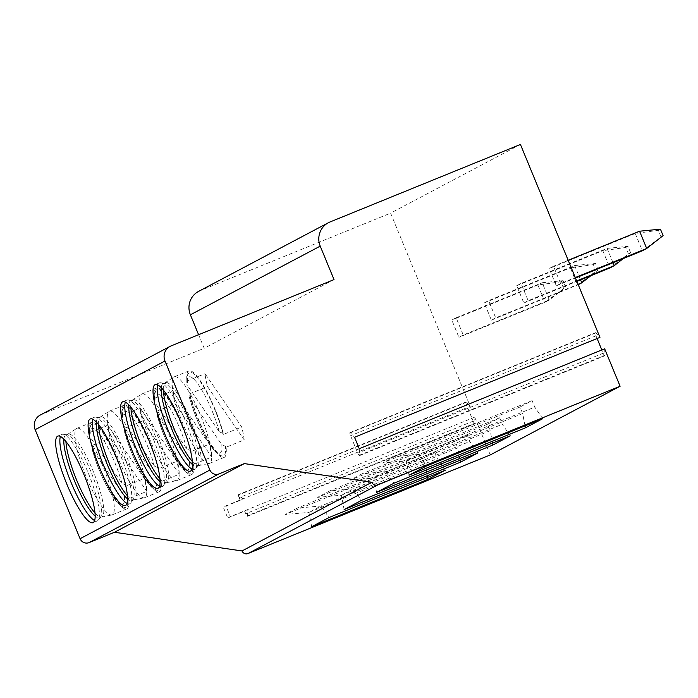 <?xml version="1.0" encoding="UTF-8"?>
<svg xmlns="http://www.w3.org/2000/svg" width="698" height="698" viewBox="0 0 698 698"><rect width="100%" height="100%" fill="white"/><g stroke="black" fill="none" stroke-linecap="round" stroke-linejoin="round"><path stroke-width="0.52" stroke-dasharray="3.49 2.62" d="M198.581 291.398A18.689 18.27 -117.9 0 1 200.195 290.638L390.601 213.134L470.243 406.358L225.89 505.823L223.29 507.202L227.74 517.995L230.34 516.625L225.89 505.823M334.01 279.593L204.182 348.267L198.598 334.717M40.266 415.048A11.674 11.421 -117.9 0 1 41.278 414.577L204.182 348.267M94.64 520.586A46.714 9.746 67.9 0 0 97.249 520.926A46.714 9.746 67.9 0 0 97.432 520.848A46.714 9.746 -112.1 0 0 98.226 520.15A46.714 9.746 -112.1 0 0 88.655 473.994A46.714 9.746 -112.1 0 0 63.265 434.278A46.714 9.746 -112.1 0 0 62.017 434.4A46.714 9.746 -112.1 0 0 61.834 434.488A46.714 9.746 67.9 0 0 60.394 436.468M95.033 513.047A44.724 9.327 67.9 0 0 101.376 517.07A44.724 9.327 67.9 0 0 101.725 516.965A44.724 9.327 67.9 0 0 101.908 516.878A44.724 9.327 -112.1 0 0 93.331 471.586A44.724 9.327 -112.1 0 0 68.003 434.112L65.882 434.967A44.724 9.327 -112.1 0 1 67.078 434.854A44.724 9.327 -112.1 0 1 91.394 472.878A44.724 9.327 -112.1 0 1 100.547 517.078A44.724 9.327 -112.1 0 1 99.788 517.741A44.724 9.327 67.9 0 1 99.613 517.82A44.724 9.327 67.9 0 1 95.19 516.162M63.884 439.243A44.724 9.327 67.9 0 1 65.708 435.055A44.724 9.327 -112.1 0 1 65.882 434.967M68.003 434.112A44.724 9.327 -112.1 0 0 67.819 434.191A44.724 9.327 67.9 0 0 67.671 434.278L76.614 428.502A46.714 9.746 67.9 0 1 76.771 428.406A46.714 9.746 -112.1 0 1 76.955 428.319A46.714 9.746 -112.1 0 1 103.409 467.459A46.714 9.746 -112.1 0 1 112.361 514.766A46.714 9.746 67.9 0 1 112.177 514.854A46.714 9.746 67.9 0 1 111.811 514.967A46.714 9.746 67.9 0 1 85.54 475.259A46.714 9.746 67.9 0 1 76.614 428.502M65.944 441.581A44.724 9.327 67.9 0 1 67.671 434.278M128.72 498.738L128.048 497.77A45.073 9.406 67.9 0 1 124.837 507.507A45.073 9.406 67.9 0 1 92.712 446.415L92.049 445.446A46.714 9.746 67.9 0 0 109.682 489.656A46.714 9.746 67.9 0 0 126.748 508.921A46.714 9.746 67.9 0 0 126.94 508.833A46.714 9.746 -112.1 0 0 128.72 498.738L146.816 491.375A46.714 9.746 -112.1 0 0 144.329 478.496L107.658 425.204A46.714 9.746 -112.1 0 0 110.144 438.082L146.816 491.375M126.233 485.86L125.561 484.892A45.073 9.406 67.9 0 0 107.283 440.115A45.073 9.406 67.9 0 0 91.141 424.742A45.073 9.406 67.9 0 0 90.225 433.537L89.562 432.568A46.714 9.746 67.9 0 1 91.342 422.473A46.714 9.746 -112.1 0 1 91.525 422.386A46.714 9.746 -112.1 0 1 108.6 441.651A46.714 9.746 -112.1 0 1 126.233 485.86L144.329 478.496M128.048 497.77L124.427 496.226L91.996 448.866M124.427 496.226A41.103 8.577 -112.1 0 1 112.902 496.295A41.103 8.577 -112.1 0 1 92.337 449.591L92.712 446.415M92.049 445.446L110.144 438.082M90.225 433.537L89.44 435.622L89.85 436.712L121.941 483.348L125.561 484.892M89.562 432.568L107.658 425.204M127.097 503.415A46.714 9.746 67.9 0 0 129.706 503.764A46.714 9.746 67.9 0 0 129.889 503.677A46.714 9.746 -112.1 0 0 130.683 502.979A46.714 9.746 -112.1 0 0 121.12 456.824A46.714 9.746 -112.1 0 0 95.722 417.107A46.714 9.746 -112.1 0 0 94.483 417.23A46.714 9.746 -112.1 0 0 94.291 417.317A46.714 9.746 67.9 0 0 92.851 419.297M127.498 495.877A44.724 9.327 67.9 0 0 133.833 499.899A44.724 9.327 67.9 0 0 134.182 499.794A44.724 9.327 67.9 0 0 134.365 499.707A44.724 9.327 -112.1 0 0 125.788 454.415A44.724 9.327 -112.1 0 0 100.46 416.942L98.339 417.805A44.724 9.327 -112.1 0 1 99.535 417.683A44.724 9.327 -112.1 0 1 123.851 455.707A44.724 9.327 -112.1 0 1 133.004 499.908A44.724 9.327 -112.1 0 1 132.245 500.571A44.724 9.327 67.9 0 1 132.07 500.658A44.724 9.327 67.9 0 1 127.647 498.991M96.341 422.081A44.724 9.327 67.9 0 1 98.165 417.884A44.724 9.327 -112.1 0 1 98.339 417.805M100.46 416.942A44.724 9.327 -112.1 0 0 100.285 417.02A44.724 9.327 67.9 0 0 100.128 417.116L109.071 411.331A46.714 9.746 67.9 0 1 109.228 411.235A46.714 9.746 -112.1 0 1 109.412 411.157A46.714 9.746 -112.1 0 1 135.866 450.289A46.714 9.746 -112.1 0 1 144.818 497.595A46.714 9.746 67.9 0 1 144.634 497.683A46.714 9.746 67.9 0 1 144.268 497.796A46.714 9.746 67.9 0 1 117.997 458.089A46.714 9.746 67.9 0 1 109.071 411.331M98.401 424.419A44.724 9.327 67.9 0 1 100.128 417.116M161.177 481.576L160.514 480.608A45.073 9.406 67.9 0 1 157.294 490.336A45.073 9.406 67.9 0 1 125.169 429.244L124.506 428.275A46.714 9.746 67.9 0 0 142.139 472.485A46.714 9.746 67.9 0 0 159.205 491.75A46.714 9.746 67.9 0 0 159.397 491.662A46.714 9.746 -112.1 0 0 161.177 481.576L179.273 474.204A46.714 9.746 -112.1 0 0 176.786 461.326L140.115 408.033A46.714 9.746 -112.1 0 0 142.601 420.911L179.273 474.204M158.69 468.69L158.018 467.721A45.073 9.406 67.9 0 0 139.74 422.944A45.073 9.406 67.9 0 0 123.598 407.571A45.073 9.406 67.9 0 0 122.682 416.366L122.019 415.397A46.714 9.746 67.9 0 1 123.799 405.311A46.714 9.746 -112.1 0 1 123.982 405.224A46.714 9.746 -112.1 0 1 141.057 424.48A46.714 9.746 -112.1 0 1 158.69 468.69L176.786 461.326M124.506 428.275L142.601 420.911M160.514 480.608L156.884 479.064L124.453 431.696M156.884 479.064A41.103 8.577 -112.1 0 1 145.358 479.125A41.103 8.577 -112.1 0 1 124.794 432.42L125.169 429.244M122.019 415.397L140.115 408.033M122.682 416.366L121.906 418.451L122.307 419.542L154.398 466.185L158.018 467.721M159.554 486.253A46.714 9.746 67.9 0 0 162.163 486.593A46.714 9.746 67.9 0 0 162.346 486.506A46.714 9.746 -112.1 0 0 163.14 485.808A46.714 9.746 -112.1 0 0 153.577 439.653A46.714 9.746 -112.1 0 0 128.179 399.937A46.714 9.746 -112.1 0 0 126.94 400.067A46.714 9.746 -112.1 0 0 126.757 400.146A46.714 9.746 67.9 0 0 125.308 402.127M159.955 478.715A44.724 9.327 67.9 0 0 166.29 482.728A44.724 9.327 67.9 0 0 166.648 482.623A44.724 9.327 67.9 0 0 166.822 482.545A44.724 9.327 -112.1 0 0 158.245 437.245A44.724 9.327 -112.1 0 0 132.917 399.771L130.796 400.635A44.724 9.327 -112.1 0 1 131.992 400.512A44.724 9.327 -112.1 0 1 156.308 438.545A44.724 9.327 -112.1 0 1 165.461 482.737A44.724 9.327 -112.1 0 1 164.702 483.4A44.724 9.327 67.9 0 1 164.527 483.487A44.724 9.327 67.9 0 1 160.112 481.829M128.798 404.91A44.724 9.327 67.9 0 1 130.622 400.713A44.724 9.327 -112.1 0 1 130.796 400.635M132.917 399.771A44.724 9.327 -112.1 0 0 132.742 399.858A44.724 9.327 67.9 0 0 132.585 399.945L141.528 394.161A46.714 9.746 67.9 0 1 141.685 394.073A46.714 9.746 -112.1 0 1 141.869 393.986A46.714 9.746 -112.1 0 1 168.323 433.126A46.714 9.746 -112.1 0 1 177.283 480.425A46.714 9.746 67.9 0 1 177.091 480.512A46.714 9.746 67.9 0 1 176.725 480.625A46.714 9.746 67.9 0 1 150.454 440.927A46.714 9.746 67.9 0 1 141.528 394.161M130.858 407.248A44.724 9.327 67.9 0 1 132.585 399.945M193.634 464.406L192.971 463.437A45.073 9.406 67.9 0 1 189.751 473.174A45.073 9.406 67.9 0 1 157.635 412.082L156.963 411.113A46.714 9.746 67.9 0 0 174.596 455.323A46.714 9.746 67.9 0 0 191.671 474.579A46.714 9.746 67.9 0 0 191.854 474.492A46.714 9.746 -112.1 0 0 193.634 464.406L211.73 457.033A46.714 9.746 -112.1 0 0 209.243 444.155L172.572 390.863A46.714 9.746 -112.1 0 0 175.058 403.741L211.73 457.033M191.147 451.527L190.484 450.559A45.073 9.406 67.9 0 0 172.205 405.774A45.073 9.406 67.9 0 0 156.055 390.4A45.073 9.406 67.9 0 0 155.139 399.195L154.476 398.235A46.714 9.746 67.9 0 1 156.256 388.14A46.714 9.746 -112.1 0 1 156.439 388.053A46.714 9.746 -112.1 0 1 173.514 407.318A46.714 9.746 -112.1 0 1 191.147 451.527L209.243 444.155M156.963 411.113L175.058 403.741M192.971 463.437L189.341 461.893L156.91 414.525M189.341 461.893A41.103 8.577 -112.1 0 1 177.816 461.954A41.103 8.577 -112.1 0 1 157.251 415.249L157.635 412.082M154.476 398.235L172.572 390.863M155.139 399.195L154.363 401.289L154.764 402.371L186.855 449.015L190.484 450.559M192.011 469.082A46.714 9.746 67.9 0 0 194.62 469.422A46.714 9.746 67.9 0 0 194.803 469.335A46.714 9.746 -112.1 0 0 195.597 468.646A46.714 9.746 -112.1 0 0 186.034 422.482A46.714 9.746 -112.1 0 0 160.645 382.774A46.714 9.746 -112.1 0 0 159.397 382.897A46.714 9.746 -112.1 0 0 159.214 382.984A46.714 9.746 67.9 0 0 157.774 384.964M192.412 461.544A44.724 9.327 67.9 0 0 198.747 465.566A44.724 9.327 67.9 0 0 199.105 465.453A44.724 9.327 67.9 0 0 199.279 465.374A44.724 9.327 -112.1 0 0 190.702 420.083A44.724 9.327 -112.1 0 0 165.374 382.6L163.262 383.464A44.724 9.327 -112.1 0 1 164.449 383.35A44.724 9.327 -112.1 0 1 188.765 421.374A44.724 9.327 -112.1 0 1 197.918 465.566A44.724 9.327 -112.1 0 1 197.159 466.238A44.724 9.327 67.9 0 1 196.984 466.316A44.724 9.327 67.9 0 1 192.569 464.659M161.255 387.739A44.724 9.327 67.9 0 1 163.079 383.551A44.724 9.327 -112.1 0 1 163.262 383.464M165.374 382.6A44.724 9.327 -112.1 0 0 165.199 382.687A44.724 9.327 67.9 0 0 165.042 382.774L173.985 376.999A46.714 9.746 67.9 0 1 174.142 376.903A46.714 9.746 -112.1 0 1 174.326 376.815A46.714 9.746 -112.1 0 1 200.78 415.956A46.714 9.746 -112.1 0 1 209.74 463.263A46.714 9.746 67.9 0 1 209.557 463.35A46.714 9.746 67.9 0 1 209.182 463.455A46.714 9.746 67.9 0 1 182.911 423.756A46.714 9.746 67.9 0 1 173.985 376.999M163.323 390.077A44.724 9.327 67.9 0 1 165.042 382.774M226.091 447.235L225.428 446.266A45.073 9.406 67.9 0 1 222.208 456.003A45.073 9.406 67.9 0 1 190.092 394.911L189.42 393.942A46.714 9.746 67.9 0 0 207.053 438.152A46.714 9.746 67.9 0 0 224.128 457.417A46.714 9.746 67.9 0 0 224.311 457.33A46.714 9.746 -112.1 0 0 226.091 447.235L244.187 439.871A46.714 9.746 -112.1 0 0 241.7 426.993L205.029 373.692A46.714 9.746 -112.1 0 0 207.515 386.579L244.187 439.871M223.604 434.357L222.941 433.388A45.073 9.406 67.9 0 0 204.662 388.603A45.073 9.406 67.9 0 0 188.512 373.229A45.073 9.406 67.9 0 0 187.596 382.033L186.933 381.064A46.714 9.746 67.9 0 1 188.713 370.97A46.714 9.746 -112.1 0 1 188.905 370.882A46.714 9.746 -112.1 0 1 205.971 390.147A46.714 9.746 -112.1 0 1 223.604 434.357L241.7 426.993M189.42 393.942L207.515 386.579M225.428 446.266L221.798 444.722L189.376 397.363C193.521 412.282 199.305 426.304 206.73 439.461C215.734 454.433 219.172 455.105 222.208 456.003M221.798 444.722A41.103 8.577 -112.1 0 1 210.273 444.792A41.103 8.577 -112.1 0 1 189.708 398.087L190.092 394.911M186.933 381.064L205.029 373.692M187.596 382.033L186.82 384.118L187.221 385.2L219.312 431.844L222.941 433.388M597.104 338.513L595.987 335.808A3.036 0.637 67.9 0 1 595.403 332.702A3.036 0.637 67.9 0 1 595.83 332.929L599.948 337.361M520.438 144.46L390.601 213.134M490.266 454.93L474.692 417.151L475.024 423.128A3.036 0.637 67.9 0 1 474.884 423.66A3.036 0.637 67.9 0 1 473.174 421.138L466.569 405.11A3.036 0.637 67.9 0 1 465.985 402.004A3.036 0.637 67.9 0 1 466.412 402.231L470.243 406.358M604.66 348.799L605.009 355.221A3.036 0.637 67.9 0 1 604.878 355.744A3.036 0.637 67.9 0 1 603.168 353.232L601.816 349.96M463.245 335.031L458.918 337.317L451.807 320.05L456.134 317.756L463.245 335.031L549.326 299.983L542.206 282.725L563.059 280.666L565.729 287.14L549.326 299.983L544.998 302.278L565.729 287.14M495.711 317.86L491.383 320.146L484.264 302.88L488.591 300.585L495.711 317.86L578.084 284.322M528.168 300.69L523.84 302.984L516.721 285.709L521.048 283.423L528.168 300.69L576.688 280.936M560.625 283.528L556.297 285.814L549.178 268.538L553.505 266.252L560.625 283.528L575.292 277.551M359.243 448.701L359.601 455.122A3.036 0.637 67.9 0 1 359.461 455.646A3.036 0.637 67.9 0 1 357.751 453.133L350.571 435.709A3.036 0.637 67.9 0 1 349.986 432.603A3.036 0.637 67.9 0 1 350.413 432.83L354.532 437.262M474.692 417.151L230.34 516.625M244.666 511.102L247.258 509.732L247.589 515.709A3.036 0.637 67.9 0 1 247.45 516.241A3.036 0.637 67.9 0 1 245.74 513.719L244.666 511.102L227.74 517.995M466.569 405.11L239.135 497.691L240.217 500.309L242.808 498.939L238.978 494.812A3.036 0.637 67.9 0 0 238.559 494.585L465.985 402.004M239.135 497.691A3.036 0.637 67.9 0 1 238.559 494.585M240.217 500.309L223.29 507.202M563.565 288.291L560.895 281.809L537.879 285.011L544.998 302.278L458.918 337.317M456.134 317.756L542.206 282.725L537.879 285.011L451.807 320.05M560.895 281.809L563.059 280.666M596.022 271.121L593.352 264.638L570.336 267.84L577.455 285.107L596.022 271.121L598.186 269.978L590.901 275.675M580.57 279.881L574.663 265.554L570.336 267.84L484.264 302.88M491.383 320.146L578.241 284.688M598.186 269.978L595.516 263.495L574.663 265.554L488.591 300.585M593.352 264.638L595.516 263.495M628.479 253.95L625.809 247.476L602.793 250.678L609.912 267.936L628.479 253.95L630.643 252.807L623.358 258.513M613.027 262.71L607.129 248.383L602.793 250.678L516.721 285.709M523.84 302.984L576.88 281.39M630.643 252.807L627.973 246.333L607.129 248.383L521.048 283.423M625.809 247.476L627.973 246.333M660.936 236.779L658.266 230.305L635.25 233.507L642.369 250.774L663.1 235.636M639.586 231.213L635.25 233.507L549.178 268.538M556.297 285.814L575.484 278.005M658.266 230.305L660.43 229.162M568.172 260.284L553.505 266.252M427.647 477.388L425.283 465.016L308.917 512.384L321.036 505.98L328.976 517.558M445.333 470.19L437.402 458.612L434.732 452.13L422.613 458.542L425.283 465.016M311.666 526.711L308.917 512.384L285.098 514.522L297.208 508.109L321.036 505.98L437.402 458.612M434.732 452.13L297.208 508.109M422.613 458.542L285.098 514.522M460.104 460.218L457.74 447.854L341.374 495.214L353.493 488.809L361.433 500.387M477.79 453.019L469.859 441.441L467.189 434.967L455.07 441.372L457.74 447.854M344.123 509.549L341.374 495.214L317.555 497.351L329.674 490.947L353.493 488.809L469.859 441.441M467.189 434.967L329.674 490.947M455.07 441.372L317.555 497.351M492.561 443.056L490.197 430.683L373.84 478.051L385.95 471.639L393.89 483.217M510.247 435.849L502.316 424.271L499.646 417.797L487.527 424.201L490.197 430.683M376.58 492.378L373.84 478.051L350.012 480.18L362.131 473.776L385.95 471.639L502.316 424.271M499.646 417.797L362.131 473.776M487.527 424.201L350.012 480.18M525.027 425.885L522.654 413.513L406.297 460.881L418.416 454.468L426.347 466.055M542.712 418.687L534.773 407.1L532.103 400.626L519.984 407.039L522.654 413.513M409.037 475.207L406.297 460.881L382.469 463.018L394.588 456.605L418.416 454.468L534.773 407.1M532.103 400.626L394.588 456.605M519.984 407.039L382.469 463.018M200.195 290.638L330.032 221.964M41.278 414.577L171.106 345.903M121.941 483.348A41.103 8.577 -112.1 0 0 101.376 436.643A41.103 8.577 -112.1 0 0 89.85 436.712M154.398 466.185A41.103 8.577 -112.1 0 0 133.833 419.472A41.103 8.577 -112.1 0 0 122.307 419.542M186.855 449.015A41.103 8.577 -112.1 0 0 166.29 402.31A41.103 8.577 -112.1 0 0 154.764 402.371M219.312 431.844A41.103 8.577 -112.1 0 0 198.747 385.139A41.103 8.577 -112.1 0 0 187.221 385.2M595.83 332.929L350.413 432.83M595.987 335.808L350.571 435.709M603.168 353.232L357.751 453.133M605.009 355.221L359.601 455.122M473.174 421.138L245.74 513.719M475.024 423.128L247.589 515.709M466.412 402.231L238.978 494.812M62.017 434.4L57.786 436.119M97.249 520.926L93.017 522.654M67.078 434.854L63.265 434.278M100.547 517.078L98.226 520.15M101.725 516.965L99.613 517.82M101.376 517.07L111.811 514.967M91.525 422.386L76.955 428.319M92.005 448.91C96.15 463.795 101.925 477.807 109.35 490.964C118.363 505.937 121.792 506.608 124.837 507.507M91.141 424.742C90.487 427.534 89.37 423.154 89.44 435.578M126.748 508.921L112.177 514.854M94.483 417.23L90.251 418.957M129.706 503.764L125.474 505.483M99.535 417.683L95.722 417.107M133.004 499.908L130.683 502.979M134.182 499.794L132.07 500.658M133.833 499.899L144.268 497.796M123.982 405.224L109.412 411.157M159.205 491.75L144.634 497.683M124.471 431.739C128.607 446.624 134.391 460.645 141.807 473.794C150.82 488.766 154.249 489.438 157.294 490.336M123.598 407.571C122.953 410.363 121.827 405.983 121.897 418.407M126.94 400.067L122.708 401.786M162.163 486.593L157.931 488.312M131.992 400.512L128.179 399.937M165.461 482.737L163.14 485.808M166.648 482.623L164.527 483.487M166.29 482.728L176.725 480.625M156.439 388.053L141.869 393.986M191.671 474.579L177.091 480.512M156.928 414.568C161.064 429.453 166.848 443.474 174.273 456.632C183.277 471.595 186.715 472.267 189.751 473.174M156.055 390.4C155.41 393.192 154.284 388.812 154.354 401.237M159.397 382.897L155.165 384.615M194.62 469.422L190.388 471.15M164.449 383.35L160.645 382.774M197.918 465.566L195.597 468.646M199.105 465.453L196.984 466.316M198.747 465.566L209.182 463.455M188.905 370.882L174.326 376.815M224.128 457.417L209.557 463.35M188.512 373.229C187.867 376.03 186.741 371.641 186.811 384.066M349.986 432.603L595.403 332.702M359.461 455.646L604.878 355.744M247.45 516.241L474.884 423.66"/><path stroke-width="1.05" d="M244.317 463.594L371.842 482.274A4.668 4.563 -117.9 0 0 377.854 484.866L620.103 386.256L604.66 348.799L359.243 448.701L354.532 437.262L599.948 337.361L520.438 144.46L330.032 221.964A18.689 18.27 62.1 0 0 320.225 246.124L334.01 279.593L171.106 345.903A11.674 11.421 62.1 0 0 164.981 361.006L209.915 470.033A7.006 6.849 62.1 0 0 218.936 473.925L244.317 463.594L114.489 532.269L89.1 542.599A7.006 6.849 -117.9 0 1 80.087 538.708L35.144 429.68A11.674 11.421 -117.9 0 1 40.266 415.048L170.094 346.374M198.598 334.717L190.388 314.798A18.689 18.27 -117.9 0 1 198.581 291.398L328.409 222.723M125.657 505.396A46.714 9.746 -112.1 0 0 116.697 458.089A46.714 9.746 -112.1 0 0 90.251 418.957A46.714 9.746 -112.1 0 0 90.059 419.044A46.714 9.746 -112.1 0 0 99.02 466.343A46.714 9.746 -112.1 0 0 125.474 505.483A46.714 9.746 -112.1 0 0 125.657 505.396M158.114 488.234A46.714 9.746 -112.1 0 0 149.163 440.927A46.714 9.746 -112.1 0 0 122.708 401.786A46.714 9.746 -112.1 0 0 122.525 401.874A46.714 9.746 -112.1 0 0 131.477 449.18A46.714 9.746 -112.1 0 0 157.931 488.312A46.714 9.746 -112.1 0 0 158.114 488.234M190.571 471.063A46.714 9.746 -112.1 0 0 181.62 423.756A46.714 9.746 -112.1 0 0 155.165 384.615A46.714 9.746 -112.1 0 0 154.982 384.703A46.714 9.746 -112.1 0 0 163.934 432.01A46.714 9.746 -112.1 0 0 190.388 471.15A46.714 9.746 -112.1 0 0 190.571 471.063M93.2 522.566A46.714 9.746 -112.1 0 0 84.24 475.259A46.714 9.746 -112.1 0 0 57.786 436.119A46.714 9.746 -112.1 0 0 57.602 436.206A46.714 9.746 -112.1 0 0 66.563 483.513A46.714 9.746 -112.1 0 0 93.017 522.654A46.714 9.746 -112.1 0 0 93.2 522.566M94.64 520.586A46.714 9.746 67.9 0 1 70.611 481.341A46.714 9.746 67.9 0 1 60.394 436.468M95.19 516.162A44.724 9.327 67.9 0 1 74.101 479.919A44.724 9.327 67.9 0 1 63.884 439.243M95.033 513.047A44.724 9.327 67.9 0 1 65.944 441.581M127.097 503.415A46.714 9.746 67.9 0 1 103.068 464.17A46.714 9.746 67.9 0 1 92.851 419.297M127.647 498.991A44.724 9.327 67.9 0 1 106.567 462.748A44.724 9.327 67.9 0 1 96.341 422.081M127.498 495.877A44.724 9.327 67.9 0 1 98.401 424.419M159.554 486.253A46.714 9.746 67.9 0 1 135.525 446.999A46.714 9.746 67.9 0 1 125.308 402.127M160.112 481.829A44.724 9.327 67.9 0 1 139.024 445.577A44.724 9.327 67.9 0 1 128.798 404.91M159.955 478.715A44.724 9.327 67.9 0 1 130.858 407.248M192.011 469.082A46.714 9.746 67.9 0 1 167.982 429.837A46.714 9.746 67.9 0 1 157.774 384.964M192.569 464.659A44.724 9.327 67.9 0 1 171.481 428.406A44.724 9.327 67.9 0 1 161.255 387.739M192.412 461.544A44.724 9.327 67.9 0 1 163.323 390.077M371.842 482.274L242.005 550.949L114.489 532.269M620.103 386.256L490.266 454.93L248.017 553.54A4.668 4.563 -117.9 0 1 242.005 550.949M428.022 479.343L445.333 470.19L328.976 517.558L311.666 526.711L428.022 479.343L427.647 477.388M460.479 462.181L477.79 453.019L361.433 500.387L344.123 509.549L460.479 462.181L460.104 460.218M492.936 445.01L510.247 435.849L393.89 483.217L376.58 492.378L492.936 445.01L492.561 443.056M525.402 427.839L542.712 418.687L426.347 466.055L409.037 475.207L525.402 427.839L525.027 425.885M601.816 349.96L597.104 338.513M578.241 284.688L581.783 282.821L580.57 279.881M590.901 275.675L581.783 282.821L578.084 284.322M576.88 281.39L609.912 267.936L614.24 265.65L613.027 262.71M623.358 258.513L614.24 265.65L576.688 280.936M575.484 278.005L642.369 250.774L646.697 248.479L639.586 231.213L660.43 229.162L663.1 235.636L646.697 248.479L575.292 277.551M639.586 231.213L568.172 260.284M190.388 314.798L320.225 246.124M35.144 429.68L164.981 361.006M80.087 538.708L209.915 470.033M89.1 542.599L218.936 473.925M377.854 484.866L248.017 553.54"/></g></svg>
